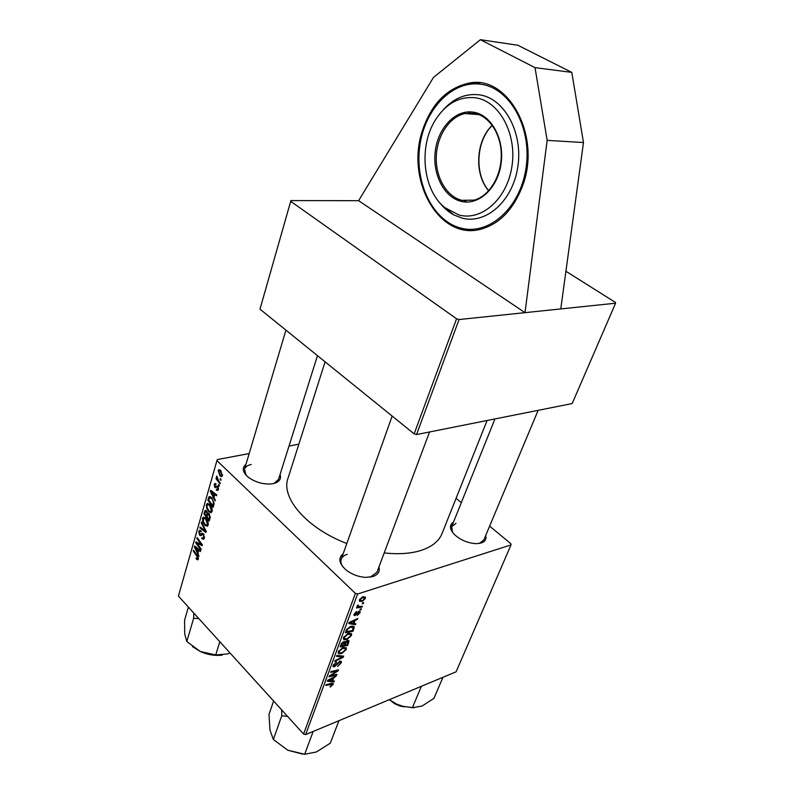 <?xml version="1.0" encoding="UTF-8"?>
<svg xmlns="http://www.w3.org/2000/svg" width="794" height="794" viewBox="0 0 794 794"><rect width="100%" height="100%" fill="white"/><g stroke="black" fill="none" stroke-linecap="round" stroke-linejoin="round"><path stroke-width="1.19" d="M521.837 187.721C542.818 137.213 507.842 72.79 467.458 83.489C446.615 88.69 431.787 103.865 422.964 129.035C404.394 180.327 440.104 242.766 482.772 228.632C500.031 223.104 513.053 209.467 521.837 187.721M485.67 535.563C486.623 539.176 485.124 541.657 481.174 543.027L476.648 543.662C468.023 543.285 460.53 540.148 454.188 534.273C449.464 528.933 449.235 524.884 453.493 522.134M479.239 543.463L483.774 540.089L538.143 410.329M378.966 566.876C380.108 571.511 378.053 574.747 372.803 576.593L365.637 577.377C358.6 576.91 352.248 574.578 346.581 570.38C338.978 563.73 337.837 558.172 343.177 553.726M370.322 577.159L376.952 572.256L429.544 431.976M280.054 474.544C281.542 479.03 279.309 482.047 273.344 483.596L271.072 483.943C262.625 484.39 254.993 482.117 248.175 477.134C242.478 472.063 241.733 467.815 245.951 464.371M273.96 483.447L278.535 479.368L317.461 355.643M487.069 420.512L442.04 533.548C438.854 541.409 431.559 547.126 420.155 550.708C410.071 553.696 398.082 554.43 384.197 552.932M346.809 543.513C306.792 528.318 280.669 497.699 287.964 478.385L325.113 361.826M560.772 308.926L583.481 142.543L571.789 72.383L517.787 45.228L480.4 39.7L433.484 77.405L358.61 200.684L290.912 200.584L259.985 309.154L414.16 433.871L456.56 318.771L459.051 319.535L615.588 303.209L615.3 302.355L565.914 271.26M456.084 498.295L461.324 502.642M489.63 526.124L510.909 543.771L511.018 544.902L456.103 671.813L305.66 734.589L303.576 734.043L355.394 593.386L357.618 594.001L511.018 544.902M347.355 640.49L349.013 640.728L347.703 645.413L340.1 646.902L341.48 643.497L343.762 641.671L345.321 642.138L347.355 640.49M354.233 627.478L352.973 631.319L345.36 632.709L346.67 629.434L350.62 626.406L354.064 626.694L354.233 627.478L352.804 626.069M360.029 612.7L357.221 615.529L359.305 612.908L358.838 612.025L355.067 615.568L354.015 615.41L354.074 614.238L356.655 611.559L354.779 614.606L355.781 614.457L359.116 611.142L360.139 611.34L360.029 612.7L358.64 611.35M360.317 608.968L361.399 608.79L361.062 609.693L359.97 609.891L360.317 608.968L361.062 609.693M360.178 606.487L362.382 606.159L362.034 607.082L356.496 607.976L356.834 607.053L357.985 606.874L357.221 606.427L357.647 605.147L358.441 605.197L358.104 606.219L360.178 606.487M333.192 684.438L330.096 686.989L332.299 684.239L325.818 685.45L326.136 684.587L331.684 683.316L333.242 683.465L333.192 684.438L332.051 683.247M332.567 680.855L334.383 681.014L334.046 681.927L327.376 681.232L327.763 680.19L336.259 675.992L333.649 677.957L332.567 680.855L331.981 680.25M357.618 594.001L305.66 734.589M362.739 596.83L365.339 597.088L365.339 598.497L362.163 601.455L359.404 601.227L359.444 599.788L362.739 596.83M362.61 602.825L363.692 602.656L363.354 603.569L362.263 603.758L362.61 602.825L363.354 603.569M336.934 655.447L343.683 656.142L343.276 657.243L334.691 661.501L335.018 660.628L342.383 656.975L336.587 656.39L336.934 655.447M339.872 661.114L341.37 661.313L341.271 662.841L337.589 666.424L340.348 663.139L340.447 662.077L339.624 661.948L334.482 666.831L333.083 666.702L333.192 665.312L336.448 662.007L334.135 664.985L334.046 665.908L334.75 665.987L339.872 661.114M332.309 675.277L336.894 674.295L336.577 675.148L329.014 676.816L329.351 675.912L337.093 670.97L330.651 672.399L330.979 671.535L338.542 669.888L338.204 670.791L330.483 675.744L332.309 675.277M353.965 623.498L355.781 623.796L355.424 624.759L348.755 623.548L349.162 622.446L357.776 618.486L357.429 619.389L355.107 620.432L353.965 623.498L353.36 622.903M348.189 633.374L351.534 633.672L351.524 635.438L346.928 639.587L343.752 639.706L343.455 637.602L348.189 633.374M342.939 647.497L346.283 647.755L346.273 649.472L341.698 653.621L338.532 653.78L338.224 651.725L342.939 647.497M213.983 497.431L215.283 500.031L215.015 500.974L210.311 491.337L210.608 490.275L216.772 494.89L216.514 495.764L214.837 494.464L213.983 497.431M209.06 513.559L210.172 517.728L209.229 521.003L203.899 513.827L205.279 510.383L206.529 510.87L207.611 513.41L209.06 513.559M198.331 559.085L197.785 559.899L196.148 558.787L196.307 557.884L197.686 558.341L196.952 556.157L193.279 551.056L193.508 550.222L197.319 555.502L198.331 559.085M197.934 544.654L201.12 549.091L200.882 549.924L195.661 542.709L195.91 541.836L201.329 544.515L196.872 538.441L197.111 537.598L202.361 544.803L202.103 545.677L196.684 543.017L197.934 544.654M203.463 533.816L204.395 538.064L203.542 539.384L201.765 538.57L201.934 537.667L203.115 538.282L203.75 537.32L203.274 534.709L202.539 534.461L200.961 535.682L199.622 535.265L198.768 531.474L199.562 530.303L201.2 530.948L201.011 531.841L199.959 531.394L199.413 532.188L199.82 534.402L202.103 533.25L203.463 533.816M201.547 522.075L206.222 531.434L205.904 532.506L199.88 527.921L200.118 527.067L205.289 530.997L201.289 522.978L201.547 522.075M205.845 518.125C207.671 519.961 208.435 522.273 208.157 525.062L207.264 526.273L204.872 525.33L202.678 521.648L202.51 518.363L203.403 517.132L205.845 518.125M249.177 453.563L217.278 459.577L216.931 460.609L355.394 593.386M216.931 460.609L178.412 596.096L303.576 734.043M220.553 470.316L222.419 475.646L221.675 476.668L220.097 476.092L218.161 470.653L218.886 469.671L220.553 470.316M197.984 553.051L198.976 556.525L194.441 546.977L194.728 545.974L200.644 550.748L200.406 551.572L198.788 550.242L197.984 553.051M209.765 504.468C211.601 506.294 212.375 508.617 212.087 511.435L211.174 512.676L208.772 511.753L206.559 508.071L206.39 504.756L207.313 503.495L209.765 504.468M214.132 503.406L213.179 507.326L207.8 500.151L209.338 496.578L211.581 497.55L214.132 503.406M218.449 489.392L217.695 490.523L216.325 489.987L216.504 489.035L217.496 489.461L217.933 488.826L217.606 487.04L214.866 487.576L214.182 484.558L214.926 483.447L216.047 483.824L215.869 484.777L214.708 485.114L215.025 486.603L217.804 486.117L218.449 489.392M218.697 484.469L219.223 486.375L218.697 484.469M220.404 478.534L220.94 480.439L220.404 478.534M218.628 480.836L220.216 482.951L219.958 483.844L215.978 478.633L216.226 477.75L217.05 478.832L216.822 476.023L218.628 480.836M289.016 446.049L298.862 444.193M459.051 319.535L416.542 434.566L572.176 403.551L615.588 303.209M290.654 201.289L456.56 318.771M416.542 434.566L414.16 433.871M358.61 200.684L525.003 312.657L547.155 140.359L535.017 67.639L480.4 39.7M347.226 554.331C344.11 555.254 342.125 556.852 341.251 559.145C340.428 561.596 341.063 564.276 343.157 567.174M251.271 464.5C247.559 465.274 245.306 466.852 244.512 469.234L246.041 475.149M456.014 523.306L451.667 526.68L452.511 532.288M222.429 475.626L220.097 476.092M220.434 470.207L218.161 470.653M218.687 471.209L220.285 475.149L221.476 475.656L221.883 475.12L220.295 471.199L219.084 470.683L218.687 471.209M221.189 471.021L220.295 471.199M222.528 474.991L221.883 475.12M205.884 525.102L204.872 525.33M203.324 521.499L202.678 521.648M205.388 517.708L202.51 518.363M203.304 521.43L205.15 524.516L206.857 525.171L207.502 524.318L205.547 518.909L203.79 518.224L203.304 521.43M206.38 518.72L205.547 518.909M208.306 524.129L207.502 524.318M200.922 527.673L199.88 527.921M205.924 530.849L205.289 530.997M201.924 522.829L201.289 522.978M202.827 538.312L201.765 538.57M204.564 537.121L203.75 537.32M203.998 534.531L203.274 534.709M203.75 534.164L202.718 534.412M202.272 534.63L199.622 535.265M201.16 530.908L198.768 531.474M203.502 533.866L200.416 534.61M197.051 542.362L195.661 542.709M202.023 544.347L201.329 544.515M200.674 542.491L199.939 542.679M197.597 538.263L196.872 538.441M199.77 543.622L198.391 543.969M197.845 542.729L196.684 543.017M198.361 558.946L196.634 559.393M196.892 558.599L196.148 558.787M198.431 558.152L197.686 558.341M193.984 550.877L193.279 551.056M195.612 546.689L194.441 546.977M199.721 550.004L198.788 550.242M196.108 549.081L197.458 551.919L198.103 549.666L195.155 547.225L196.108 549.081M198.381 551.681L197.458 551.919M196.019 547.016L195.155 547.225M199.026 549.438L198.103 549.666M204.812 513.619L203.899 513.827M205.993 510.453L204.912 510.691M208.584 513.192L207.611 513.41M204.763 513.797L206.42 516.031L206.976 513.023L206.311 511.743L205.626 511.485L204.763 513.797M207.343 515.822L206.42 516.031M207.075 511.574L206.311 511.743M207.562 512.894L206.976 513.023M207.045 516.874L208.852 519.306L209.517 516.834L208.802 514.393L208.088 514.095L207.045 516.874M209.785 519.087L208.852 519.306M209.576 514.214L208.802 514.393M210.301 516.656L209.517 516.834M209.824 511.515L208.772 511.753M207.214 507.922L206.559 508.071M209.368 504.101L206.39 504.756M207.194 507.842L209.05 510.929L210.757 511.564L211.432 510.691L209.457 505.262L207.7 504.587L207.045 505.46L207.194 507.842M210.311 505.073L209.457 505.262M212.236 510.512L211.432 510.691M211.651 491.059L210.311 491.337M215.899 494.235L214.837 494.464M212.048 493.421L213.447 496.28L214.122 493.918L211.065 491.555L212.048 493.421M214.38 496.081L213.447 496.28M212.038 491.347L211.065 491.555M215.174 493.689L214.122 493.918M208.723 499.952L207.8 500.151M210.509 496.726L208.762 497.104M208.673 500.121L212.792 505.619L213.12 504.508C213.616 502.076 213.01 500.031 211.293 498.384L209.715 497.659L208.673 500.121M213.725 505.411L212.792 505.619M212.157 498.195L211.293 498.384M214.023 504.309L213.12 504.508M218.37 489.65L216.405 490.057M218.4 489.541L216.325 489.987M218.588 488.687L217.933 488.826M218.32 486.881L217.606 487.04M218.201 486.643L217.179 486.851M216.633 487.208L214.866 487.576M215.978 484.181L214.182 484.558M215.541 486.841L218.003 486.335L215.601 486.811M219.253 485.203L218.439 485.372M220.97 479.268L220.146 479.437M216.782 478.474L215.978 478.633M217.02 476.36L216.494 476.469M363.404 596.651L365.339 598.497M361.459 600.78L362.163 601.455M360.178 599.589L360.188 600.443L362.411 600.572L364.595 598.736L364.575 597.942L362.392 597.753L360.178 599.589L359.742 599.162M361.826 597.217L362.392 597.753M342.016 655.973L343.276 657.243M341.311 655.904L342.383 656.975M339.663 661.204L341.271 662.841M333.143 665.451L334.482 666.831M335.882 662.265L336.388 662.782M333.599 664.449L334.135 664.985M335.941 674.493L336.577 675.148M336.487 670.335L337.093 670.97M334.443 670.781L335.098 671.456M337.549 670.106L338.204 670.791M333.053 680.895L334.046 681.927M329.818 680.537L331.803 680.746L332.656 678.433L328.418 680.488L329.818 680.537M330.294 686.244L330.8 686.78M361.25 606.328L362.034 607.082M357.141 606.06L357.985 606.874M357.568 605.236L358.084 605.723M358.342 611.539L358.838 612.025M353.985 614.516L355.067 615.568M355.901 611.926L356.427 612.432M354.174 623.528L355.424 624.759M356.913 618.873L357.429 619.389M354.61 619.945L355.107 620.432M351.216 622.962L353.201 623.33L354.114 620.878L349.807 622.824L351.216 622.962M353.618 620.402L354.114 620.878M353.211 628.084L353.916 628.788M352.258 630.605L352.973 631.319M346.591 631.647L352.427 630.575L353.082 627.478L350.233 627.32L347.633 629.166L346.591 631.647L345.986 631.041M349.697 626.794L350.233 627.32M350.62 634.535L351.524 635.438M346.313 638.971L346.928 639.587M344.636 638.783L347.296 638.694L350.601 635.706L350.581 634.475L347.772 634.297L344.398 637.294L344.636 638.783M343.862 636.758L344.398 637.294M347.246 633.771L347.772 634.297M347.405 640.48L348.963 642.028M347.018 644.718L347.703 645.413M344.695 641.502L345.321 642.138M341.331 645.83L343.703 645.363L344.437 642.624L343.474 642.544L341.331 645.83L340.725 645.224M341.331 643.755L341.886 644.321M342.978 642.038L343.474 642.544M343.564 641.751L344.348 642.535M344.596 645.194L347.147 644.698L348 641.492L347.008 641.383L344.596 645.194L343.991 644.589M343.673 641.711L345.291 643.329M345.092 648.311L346.273 649.472M341.112 653.015L341.698 653.621M339.415 652.866L342.065 652.737L345.35 649.75L345.34 648.559L342.522 648.41L339.167 651.408L339.415 652.866M338.641 650.872L339.167 651.408M342.006 647.894L342.522 648.41M571.789 72.383L535.017 67.639M583.481 142.543L547.155 140.359M439.062 201.884C443.31 207.552 448.263 211.899 453.9 214.936L461.999 218.092C485.66 224.603 512.517 201.537 517.748 167.326C523.345 133.174 504.766 98.535 479.804 94.893C466.098 93.097 453.94 98.059 443.31 109.79M475.934 97.851C459.637 96.014 446.139 103.369 435.44 119.914C418.22 146.83 423.013 190.54 444.878 207.671L459.091 215.035C481.571 221.179 506.979 199.165 511.892 166.68C517.162 134.265 499.595 101.374 475.934 97.851M273.622 701.033L268.977 714.411L269.98 730.133L273.364 739.492L281.771 715.741L287.497 716.327M281.642 709.876L281.771 715.741M313.173 731.453L304.678 754.26L287.775 750.211L273.364 739.492M338.929 720.714L330.294 743.184L316.359 751.978L304.678 754.26M287.775 750.211L302.643 754.101M201.745 652.152L211.571 654.921M188.386 607.092L184.585 620.183L184.724 633.989L186.798 641.492L193.657 618.228L198.867 618.645M193.776 613.028L193.657 618.228M219.829 641.741L215.72 654.951L200.247 651.487L186.798 641.492M230.042 652.996L227.62 653.919L215.72 654.951M192.456 646.624L200.247 651.487C207.562 654.782 214.916 655.983 222.3 655.119M404.474 706.839L400.037 706.065L394.638 703.712L390.618 700.606M390.976 700.854L394.469 703.405L403.928 706.7M442.943 677.302L433.941 698.373L421.971 706.084L412.423 707.672L402.608 706.243L396.613 704.109L389.358 699.673M421.366 686.304L412.423 707.672M389.219 699.722L396.613 704.109L402.608 706.243M414.081 707.801L402.429 706.293M204.991 528.973L204.326 529.132M202.956 533.399L201.418 533.776M197.646 555.979L196.952 556.157M197.547 548.247L196.614 548.475M205.745 511.455L204.495 511.733M207.81 514.423L206.817 514.651M210.231 517.499L209.308 517.708M213.636 492.538L212.574 492.766M209.447 497.858L208.385 498.086M217.824 486.127L215.978 486.514M339.901 655.755L341.003 656.876M337.113 663.447L337.599 663.943M330.562 683.574L331.177 684.22M351.434 621.404L351.941 621.891M346.492 629.761L347.077 630.347M474.306 113.344L465.026 113.522C449.285 116.837 436.839 136.111 436.263 156.805C435.559 177.509 446.645 196.634 461.88 200.326L474.187 200.118C488.886 196.187 501.203 176.854 501.272 155.604C501.49 134.365 489.213 115.716 474.217 113.304L465.026 113.522L478.931 114.634M461.056 201.339C443.796 197.2 432.115 173.707 435.36 150.493C438.357 127.248 456.024 108.986 473.859 112.242C491.754 115.13 504.865 139.923 500.974 164.368C497.352 188.873 478.256 205.835 461.056 201.339M488.667 190.749C474.048 174.462 475.705 140.776 492.25 125.283M481.333 84.323C452.173 79.718 424.304 109.731 419.718 146.632C414.746 183.483 432.978 220.752 460.57 228.007C488.032 235.818 519.623 209.179 525.866 169.033C532.536 128.965 510.572 88.313 481.333 84.323M472.232 230.349L460.48 228.821M473.343 230.3L460.857 228.93C435.132 222.002 417.187 189.776 418.646 155.386C419.927 121.025 440.968 88.7 468.132 83.559L479.923 83.033M466.336 202.043L465.383 200.326M470.177 112.986L470.931 111.894M469.294 111.855L468.033 113.76M463.855 200.326L464.738 201.954M479.586 114.892L474.385 113.363M219.313 470.644L220.623 470.385M221.476 475.656L222.469 475.457M204.147 518.145L205.527 517.827M206.857 525.171L208.207 524.854M203.115 538.282L204.425 537.965M200.167 531.345L201.16 531.107M197.418 558.738L198.431 558.48M208.236 514.065L209.298 513.827M207.313 503.495L207.81 503.386M208.078 504.508L209.477 504.2M210.757 511.564L212.137 511.257M209.944 497.61L211.323 497.312M217.496 489.461L218.489 489.243M215.293 484.479L215.948 484.34M360.188 600.443L359.464 599.738M364.377 597.743L363.265 596.681M340.289 661.928L339.604 661.223M334.046 665.908L333.272 665.114M332.22 684.15L331.465 683.366M358.104 606.219L357.369 605.514M359.265 612.015L358.6 611.37M354.779 614.606L354.164 614.01M352.814 627.22L351.702 626.119M350.323 634.227L349.191 633.096M347.881 641.373L347.097 640.589M492.32 125.383C476.033 140.786 474.296 174.362 488.747 190.669M453.9 214.936L444.878 207.671M392.167 416.076L341.251 559.145M244.512 469.234L285.939 330.135M451.667 526.68L494.93 418.944"/></g></svg>
